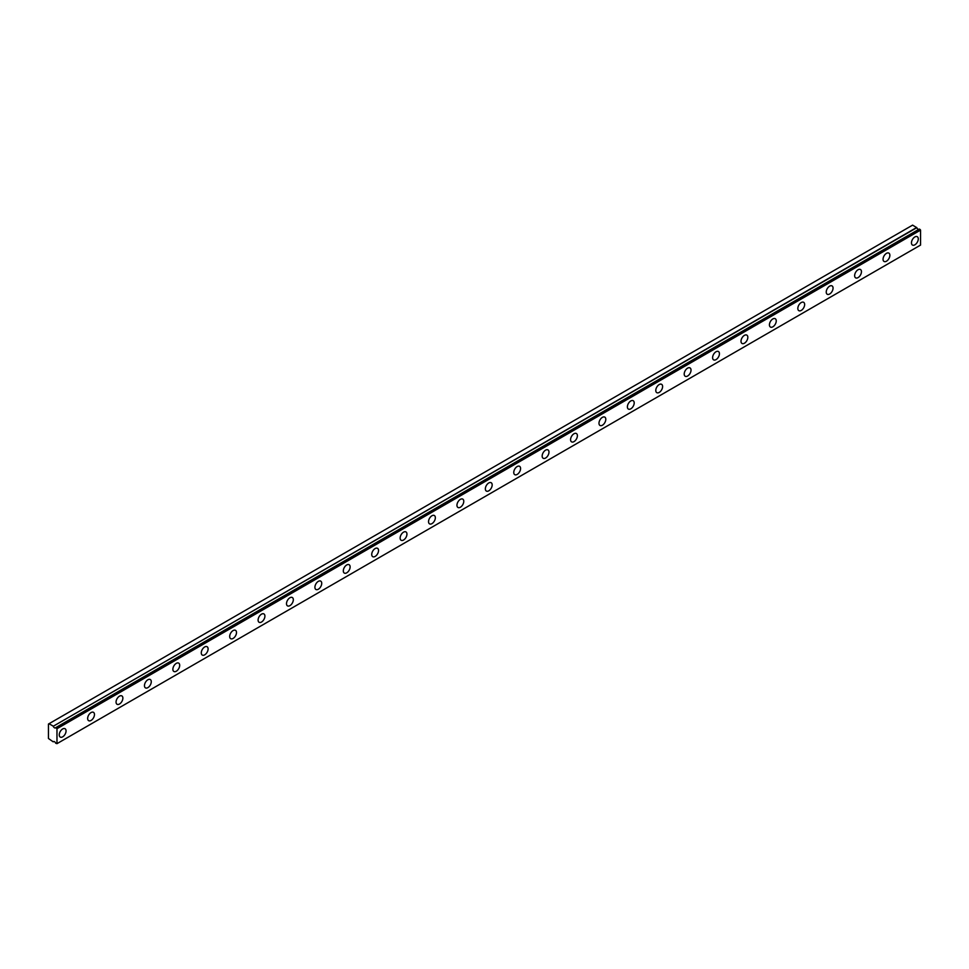 <?xml version="1.0" encoding="UTF-8"?>
<svg xmlns="http://www.w3.org/2000/svg" width="969" height="969" viewBox="0 0 969 969"><rect width="100%" height="100%" fill="white"/><g stroke="black" fill="none" stroke-linecap="round" stroke-linejoin="round"><path stroke-width="1.45" d="M919.302 229.072L55.73 727.658A2.011 1.163 60 0 1 55.475 727.889A2.011 1.163 60 0 1 54.47 727.792A2.011 1.163 60 0 1 53.247 726.253L916.819 227.679L912.592 225.135L48.45 724.049L48.45 738.487L53.21 741.83A2.011 1.163 60 0 1 53.465 741.6A2.011 1.163 60 0 1 55.705 743.223L56.977 743.659L56.977 728.712L55.851 727.671L919.424 229.084L55.766 727.646M918.745 229.399A2.011 1.163 60 0 1 918.055 229.205A2.011 1.163 60 0 1 916.819 227.679M914.869 244.818A4.821 2.786 120 0 0 918.018 240.566A4.821 2.786 120 0 0 917.28 236.715A4.821 2.786 120 0 0 914.869 236.945A4.821 2.786 120 0 0 911.72 241.196A4.821 2.786 120 0 0 912.459 245.06A4.821 2.786 120 0 0 914.869 244.818M62.658 736.84A4.821 2.786 120 0 0 65.807 732.588A4.821 2.786 120 0 0 65.068 728.736A4.821 2.786 120 0 0 62.658 728.967A4.821 2.786 120 0 0 59.509 733.218A4.821 2.786 120 0 0 60.248 737.082A4.821 2.786 120 0 0 62.658 736.84M91.062 720.439A4.821 2.786 120 0 0 94.211 716.188A4.821 2.786 120 0 0 93.472 712.324A4.821 2.786 120 0 0 91.062 712.566A4.821 2.786 120 0 0 87.913 716.818A4.821 2.786 120 0 0 88.651 720.682A4.821 2.786 120 0 0 91.062 720.439M119.466 704.039A4.821 2.786 120 0 0 122.615 699.788A4.821 2.786 120 0 0 121.876 695.924A4.821 2.786 120 0 0 119.466 696.166A4.821 2.786 120 0 0 116.316 700.417A4.821 2.786 120 0 0 117.055 704.281A4.821 2.786 120 0 0 119.466 704.039M147.869 687.639A4.821 2.786 120 0 0 151.019 683.387A4.821 2.786 120 0 0 150.28 679.523A4.821 2.786 120 0 0 147.869 679.766A4.821 2.786 120 0 0 144.72 684.017A4.821 2.786 120 0 0 145.459 687.881A4.821 2.786 120 0 0 147.869 687.639M176.285 671.238A4.821 2.786 120 0 0 179.435 666.987A4.821 2.786 120 0 0 178.696 663.123A4.821 2.786 120 0 0 176.285 663.365A4.821 2.786 120 0 0 173.136 667.617A4.821 2.786 120 0 0 173.875 671.481A4.821 2.786 120 0 0 176.285 671.238M204.689 654.838A4.821 2.786 120 0 0 207.838 650.587A4.821 2.786 120 0 0 207.1 646.723A4.821 2.786 120 0 0 204.689 646.965A4.821 2.786 120 0 0 201.54 651.216A4.821 2.786 120 0 0 202.279 655.08A4.821 2.786 120 0 0 204.689 654.838M233.093 638.438A4.821 2.786 120 0 0 236.242 634.186A4.821 2.786 120 0 0 235.503 630.322A4.821 2.786 120 0 0 233.093 630.565A4.821 2.786 120 0 0 229.944 634.816A4.821 2.786 120 0 0 230.683 638.68A4.821 2.786 120 0 0 233.093 638.438M261.509 622.037A4.821 2.786 120 0 0 264.658 617.786A4.821 2.786 120 0 0 263.919 613.922A4.821 2.786 120 0 0 261.509 614.164A4.821 2.786 120 0 0 258.36 618.416A4.821 2.786 120 0 0 259.098 622.28A4.821 2.786 120 0 0 261.509 622.037M289.913 605.637A4.821 2.786 120 0 0 293.062 601.386A4.821 2.786 120 0 0 292.323 597.522A4.821 2.786 120 0 0 289.913 597.764A4.821 2.786 120 0 0 286.763 602.015A4.821 2.786 120 0 0 287.502 605.879A4.821 2.786 120 0 0 289.913 605.637M318.317 589.237A4.821 2.786 120 0 0 321.466 584.985A4.821 2.786 120 0 0 320.727 581.121A4.821 2.786 120 0 0 318.317 581.364A4.821 2.786 120 0 0 315.167 585.615A4.821 2.786 120 0 0 315.906 589.479A4.821 2.786 120 0 0 318.317 589.237M346.72 572.836A4.821 2.786 120 0 0 349.87 568.585A4.821 2.786 120 0 0 349.131 564.721A4.821 2.786 120 0 0 346.72 564.963A4.821 2.786 120 0 0 343.571 569.215A4.821 2.786 120 0 0 344.31 573.079A4.821 2.786 120 0 0 346.72 572.836M375.136 556.436A4.821 2.786 120 0 0 378.285 552.185A4.821 2.786 120 0 0 377.547 548.321A4.821 2.786 120 0 0 375.136 548.563A4.821 2.786 120 0 0 371.987 552.814A4.821 2.786 120 0 0 372.726 556.678A4.821 2.786 120 0 0 375.136 556.436M403.54 540.036A4.821 2.786 120 0 0 406.689 535.784A4.821 2.786 120 0 0 405.95 531.92A4.821 2.786 120 0 0 403.54 532.163A4.821 2.786 120 0 0 400.391 536.414A4.821 2.786 120 0 0 401.13 540.266A4.821 2.786 120 0 0 403.54 540.036M431.944 523.635A4.821 2.786 120 0 0 435.093 519.384A4.821 2.786 120 0 0 434.354 515.52A4.821 2.786 120 0 0 431.944 515.762A4.821 2.786 120 0 0 428.795 520.014A4.821 2.786 120 0 0 429.533 523.866A4.821 2.786 120 0 0 431.944 523.635M460.36 507.235A4.821 2.786 120 0 0 463.509 502.984A4.821 2.786 120 0 0 462.77 499.12A4.821 2.786 120 0 0 460.36 499.362A4.821 2.786 120 0 0 457.211 503.601A4.821 2.786 120 0 0 457.949 507.465A4.821 2.786 120 0 0 460.36 507.235M488.764 490.835A4.821 2.786 120 0 0 491.913 486.583A4.821 2.786 120 0 0 491.174 482.719A4.821 2.786 120 0 0 488.764 482.962A4.821 2.786 120 0 0 485.614 487.201A4.821 2.786 120 0 0 486.353 491.065A4.821 2.786 120 0 0 488.764 490.835M517.167 474.435A4.821 2.786 120 0 0 520.317 470.183A4.821 2.786 120 0 0 519.578 466.319A4.821 2.786 120 0 0 517.167 466.561A4.821 2.786 120 0 0 514.018 470.801A4.821 2.786 120 0 0 514.757 474.665A4.821 2.786 120 0 0 517.167 474.435M545.571 458.034A4.821 2.786 120 0 0 548.72 453.783A4.821 2.786 120 0 0 547.982 449.919A4.821 2.786 120 0 0 545.571 450.161A4.821 2.786 120 0 0 542.422 454.4A4.821 2.786 120 0 0 543.161 458.264A4.821 2.786 120 0 0 545.571 458.034M573.987 441.634A4.821 2.786 120 0 0 577.136 437.382A4.821 2.786 120 0 0 576.398 433.518A4.821 2.786 120 0 0 573.987 433.761A4.821 2.786 120 0 0 570.838 438A4.821 2.786 120 0 0 571.577 441.864A4.821 2.786 120 0 0 573.987 441.634M602.391 425.234A4.821 2.786 120 0 0 605.54 420.982A4.821 2.786 120 0 0 604.801 417.118A4.821 2.786 120 0 0 602.391 417.36A4.821 2.786 120 0 0 599.242 421.6A4.821 2.786 120 0 0 599.981 425.464A4.821 2.786 120 0 0 602.391 425.234M630.795 408.821A4.821 2.786 120 0 0 633.944 404.582A4.821 2.786 120 0 0 633.205 400.718A4.821 2.786 120 0 0 630.795 400.96A4.821 2.786 120 0 0 627.646 405.199A4.821 2.786 120 0 0 628.384 409.063A4.821 2.786 120 0 0 630.795 408.821M659.199 392.421A4.821 2.786 120 0 0 662.348 388.181A4.821 2.786 120 0 0 661.609 384.318A4.821 2.786 120 0 0 659.199 384.56A4.821 2.786 120 0 0 656.049 388.799A4.821 2.786 120 0 0 656.788 392.663A4.821 2.786 120 0 0 659.199 392.421M687.615 376.02A4.821 2.786 120 0 0 690.764 371.781A4.821 2.786 120 0 0 690.025 367.917A4.821 2.786 120 0 0 687.615 368.147A4.821 2.786 120 0 0 684.465 372.399A4.821 2.786 120 0 0 685.204 376.263A4.821 2.786 120 0 0 687.615 376.02M716.018 359.62A4.821 2.786 120 0 0 719.168 355.381A4.821 2.786 120 0 0 718.429 351.517A4.821 2.786 120 0 0 716.018 351.747A4.821 2.786 120 0 0 712.869 355.998A4.821 2.786 120 0 0 713.608 359.862A4.821 2.786 120 0 0 716.018 359.62M744.422 343.22A4.821 2.786 120 0 0 747.571 338.98A4.821 2.786 120 0 0 746.833 335.117A4.821 2.786 120 0 0 744.422 335.347A4.821 2.786 120 0 0 741.273 339.598A4.821 2.786 120 0 0 742.012 343.462A4.821 2.786 120 0 0 744.422 343.22M772.838 326.819A4.821 2.786 120 0 0 775.987 322.58A4.821 2.786 120 0 0 775.248 318.716A4.821 2.786 120 0 0 772.838 318.946A4.821 2.786 120 0 0 769.689 323.198A4.821 2.786 120 0 0 770.428 327.062A4.821 2.786 120 0 0 772.838 326.819M801.242 310.419A4.821 2.786 120 0 0 804.391 306.18A4.821 2.786 120 0 0 803.652 302.316A4.821 2.786 120 0 0 801.242 302.546A4.821 2.786 120 0 0 798.093 306.798A4.821 2.786 120 0 0 798.831 310.661A4.821 2.786 120 0 0 801.242 310.419M829.646 294.019A4.821 2.786 120 0 0 832.795 289.779A4.821 2.786 120 0 0 832.056 285.916A4.821 2.786 120 0 0 829.646 286.146A4.821 2.786 120 0 0 826.496 290.397A4.821 2.786 120 0 0 827.235 294.261A4.821 2.786 120 0 0 829.646 294.019M858.049 277.618A4.821 2.786 120 0 0 861.199 273.379A4.821 2.786 120 0 0 860.46 269.515A4.821 2.786 120 0 0 858.049 269.745A4.821 2.786 120 0 0 854.9 273.997A4.821 2.786 120 0 0 855.639 277.861A4.821 2.786 120 0 0 858.049 277.618M886.465 261.218A4.821 2.786 120 0 0 889.615 256.967A4.821 2.786 120 0 0 888.876 253.115A4.821 2.786 120 0 0 886.465 253.345A4.821 2.786 120 0 0 883.316 257.597A4.821 2.786 120 0 0 884.055 261.46A4.821 2.786 120 0 0 886.465 261.218M919.424 229.084L920.55 230.125L920.55 245.084L56.977 743.659M916.674 227.497L53.247 726.253M53.089 726.072L49.019 723.722M56.977 728.712L920.55 230.125M56.626 728.119L920.211 229.532"/></g></svg>
